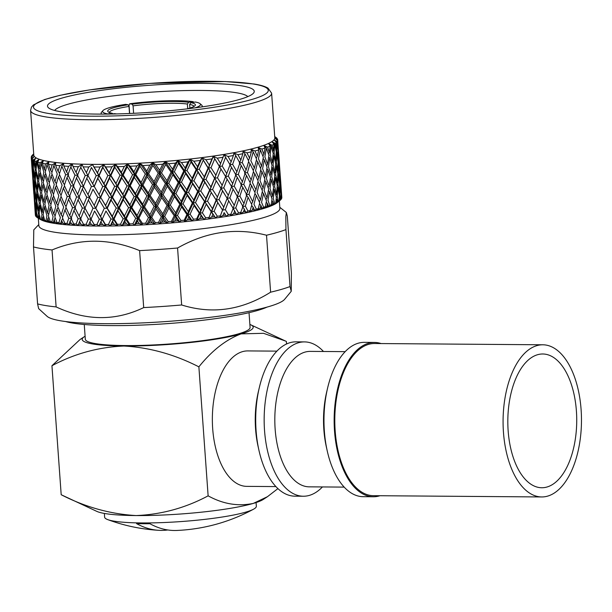 <?xml version="1.0" encoding="UTF-8"?>
<svg xmlns="http://www.w3.org/2000/svg" width="612" height="612" viewBox="0 0 612 612"><rect width="100%" height="100%" fill="white"/><g stroke="black" fill="none" stroke-linecap="round" stroke-linejoin="round"><path stroke-width="0.92" d="M542.852 344.786L374.567 343.516A76.087 39.199 90.4 0 0 368.6 344.357A76.087 39.199 90.4 0 0 334.871 425.103A76.087 39.199 90.4 0 0 373.419 495.682L541.704 496.952A76.087 39.199 90.4 0 0 547.671 496.11A76.087 39.199 90.4 0 0 581.4 415.364A76.087 39.199 90.4 0 0 542.852 344.786A76.087 39.199 90.4 0 0 536.885 345.627A76.087 39.199 90.4 0 0 503.148 426.373A76.087 39.199 90.4 0 0 541.704 496.952M547.013 487.007A66.884 34.456 90.4 0 0 576.665 416.03A66.884 34.456 90.4 0 0 542.783 353.988A66.884 34.456 90.4 0 0 537.535 354.731A66.884 34.456 90.4 0 0 507.883 425.707A66.884 34.456 90.4 0 0 541.773 487.749A66.884 34.456 90.4 0 0 547.013 487.007M112.868 113.893L112.21 113.281A43.949 5.73 175.9 0 1 108.148 111.843A43.949 5.73 175.9 0 1 128.137 104.774L129.01 106.434A42.389 5.523 -4.1 0 0 109.372 112.516M129.01 106.434L129.514 113.488M133.607 113.304L133.079 105.853L132.207 104.185L129.698 103.78L129.048 105.195L129.645 113.48M132.207 104.185A43.949 5.73 175.9 0 1 188.611 102.303L187.364 104.04A42.389 5.523 -4.1 0 0 133.079 105.853M187.364 104.04L187.7 108.684M195.021 107.873A49.09 6.403 -4.1 0 0 200.032 103.657L201.677 105.065A50.651 6.602 175.9 0 1 202.182 105.899A50.651 6.602 175.9 0 1 201.654 106.955M60.672 111.705A103.642 13.51 175.9 0 1 48.532 107.85A103.642 13.51 175.9 0 1 117.81 88.227A103.642 13.51 175.9 0 1 241.105 85.764A103.642 13.51 175.9 0 1 253.49 93.154A103.642 13.51 175.9 0 1 170.802 110.619A103.642 13.51 175.9 0 1 60.672 111.705M247.822 96.612A97.407 12.699 -4.1 0 0 236.117 92.703A97.407 12.699 -4.1 0 0 131.473 93.835A97.407 12.699 -4.1 0 0 54.636 110.458M65.637 321.537A106.878 13.931 -4.1 0 0 72.981 323.136A106.878 13.931 -4.1 0 0 175.874 322.975A106.878 13.931 -4.1 0 0 267.046 307.102M38.327 218.239L38.862 225.667A120.816 15.751 -4.1 0 0 54.2 232.155A120.816 15.751 -4.1 0 0 190.317 230.112A120.816 15.751 -4.1 0 0 279.875 208.394L279.34 200.965M37.699 217.872A123.547 16.103 -4.1 0 0 38.036 218.063L38.357 213.045L36.743 204.377L36.483 211.943L37.401 217.688A123.547 16.103 -4.1 0 0 37.699 217.872L40.514 219.532A120.816 15.751 -4.1 0 0 53.558 223.258A120.816 15.751 -4.1 0 0 178.719 222.294A120.816 15.751 -4.1 0 0 277.358 202.557L279.906 200.507A123.547 16.103 -4.1 0 0 280.296 200.185L279.86 197.798L279.776 200.614A123.547 16.103 -4.1 0 0 279.906 200.507M281.788 197.967A123.547 16.103 -4.1 0 0 281.826 197.538L280.854 184.25L281.788 197.967M281.451 198.823A123.547 16.103 -4.1 0 0 281.658 198.403L281.375 196.016L281.451 198.823M280.77 199.726A123.547 16.103 -4.1 0 0 281.153 199.267L281.061 193.461L280.005 185.994L279.929 194.792L280.77 199.726M279.776 200.614L277.037 202.786L279.133 201.08L279.37 195.259L277.817 187.815L277.244 196.636L278.406 201.547A123.547 16.103 -4.1 0 0 279.133 201.08M278.406 201.547L275.958 203.49L277.596 202.021L277.007 199.65L276.762 202.473A123.547 16.103 -4.1 0 0 277.596 202.021M276.762 202.473L273.847 204.615L275.79 202.947L276.349 197.11L274.306 189.689L273.258 198.525L274.742 203.429A123.547 16.103 -4.1 0 0 275.79 202.947M274.742 203.429L272.271 205.334L273.602 203.911L272.853 201.539L272.462 204.37A123.547 16.103 -4.1 0 0 273.602 203.911M272.462 204.37L269.395 206.481L271.17 204.852L272.034 199.007L269.525 191.594L268.002 200.438L269.8 205.341A123.547 16.103 -4.1 0 0 271.17 204.852M269.8 205.341L267.345 207.2L268.347 205.823L267.452 203.459L266.909 206.282A123.547 16.103 -4.1 0 0 268.347 205.823M266.909 206.282L263.734 208.355L265.31 206.772L266.472 200.927L263.512 193.514L261.553 202.358L263.634 207.254A123.547 16.103 -4.1 0 0 265.31 206.772M263.634 207.254L261.232 209.082L261.882 207.743L260.85 205.372L260.177 208.202A123.547 16.103 -4.1 0 0 261.882 207.743M260.177 208.202L256.918 210.237L258.279 208.684L259.733 202.84L256.344 195.427L253.972 204.255L256.321 209.166A123.547 16.103 -4.1 0 0 258.279 208.684M256.321 209.166L253.995 210.956L254.286 209.648L253.131 207.277L252.328 210.092A123.547 16.103 -4.1 0 0 254.286 209.648M252.328 210.092L249.03 212.081L250.163 210.566L251.869 204.737L248.09 197.301L245.335 206.122L247.944 211.041A123.547 16.103 -4.1 0 0 250.163 210.566M247.944 211.041L245.71 212.785L244.372 209.128L243.446 211.943A123.547 16.103 -4.1 0 0 245.649 211.507M243.446 211.943L240.149 213.886L242.987 206.588L238.848 199.137L235.75 207.927L238.581 212.861A123.547 16.103 -4.1 0 0 241.036 212.41M238.581 212.861L236.477 214.567L234.671 210.926L233.639 213.733A123.547 16.103 -4.1 0 0 236.056 213.313M233.639 213.733L230.372 215.631L233.172 208.378L228.712 200.897L225.315 209.656L228.345 214.613A123.547 16.103 -4.1 0 0 231.015 214.177M228.345 214.613L226.386 216.281L224.13 212.647L223.013 215.439A123.547 16.103 -4.1 0 0 225.614 215.042M223.013 215.439L219.815 217.283L222.538 210.084L217.803 202.564L214.139 211.285L217.337 216.266A123.547 16.103 -4.1 0 0 220.19 215.86M217.337 216.266L215.554 217.895L212.877 214.261L211.675 217.046A123.547 16.103 -4.1 0 0 214.43 216.671M211.675 217.046L208.593 218.836L211.194 211.683L206.229 204.125L202.358 212.808L205.693 217.818A123.547 16.103 -4.1 0 0 208.7 217.436M205.693 217.818L204.102 219.41L201.019 215.768L199.764 218.53A123.547 16.103 -4.1 0 0 202.641 218.193M199.764 218.53L196.819 220.274L196.651 218.889L199.275 213.175L194.126 205.563L190.087 214.192L193.53 219.234A123.547 16.103 -4.1 0 0 196.651 218.889M193.53 219.234L192.153 220.787L190.37 219.578L188.703 217.138L187.394 219.884A123.547 16.103 -4.1 0 0 190.37 219.578M187.394 219.884L184.633 221.567L184.189 220.205L186.905 214.521L181.626 206.864L177.472 215.432L180.984 220.511A123.547 16.103 -4.1 0 0 184.189 220.205M180.984 220.511L179.836 222.034L177.748 220.817L176.049 218.354L174.711 221.085A123.547 16.103 -4.1 0 0 177.748 220.817M174.711 221.085L172.156 222.722L171.452 221.368L174.221 215.722L168.858 208.003L164.643 216.51L168.201 221.636A123.547 16.103 -4.1 0 0 171.452 221.368M168.201 221.636L167.29 223.12L164.919 221.896L163.197 219.417L161.851 222.125A123.547 16.103 -4.1 0 0 164.919 221.896M161.851 222.125L159.533 223.709L158.569 222.363L161.361 216.763L155.968 208.975L151.738 217.421L155.303 222.584A123.547 16.103 -4.1 0 0 158.569 222.363M155.303 222.584L154.652 224.038L152.021 222.799L150.3 220.297L148.953 222.99A123.547 16.103 -4.1 0 0 152.021 222.799M148.953 222.99L146.903 224.52L145.687 223.181L148.464 217.627L143.093 209.771L138.916 218.147L142.443 223.357A123.547 16.103 -4.1 0 0 145.687 223.181M142.443 223.357L142.053 224.788L139.192 223.525L137.493 221.001L136.17 223.671A123.547 16.103 -4.1 0 0 139.192 223.525M136.17 223.671L134.403 225.155L132.949 223.816L135.68 218.3L130.379 210.383L126.294 218.683L129.759 223.946A123.547 16.103 -4.1 0 0 132.949 223.816M129.759 223.946L129.637 225.346L126.577 224.061L124.909 221.513L123.624 224.16A123.547 16.103 -4.1 0 0 126.577 224.061M123.624 224.16L122.17 225.598L120.487 224.252L123.134 218.79L117.971 210.796L114.031 219.027L117.389 224.336A123.547 16.103 -4.1 0 0 120.487 224.252M117.389 224.336L117.542 225.713L114.314 224.405L112.7 221.835L111.46 224.451A123.547 16.103 -4.1 0 0 114.314 224.405M111.46 224.451L110.336 225.851L108.446 224.497L110.979 219.081L105.991 211.01L102.242 219.173L105.478 224.528A123.547 16.103 -4.1 0 0 108.446 224.497M105.478 224.528L105.899 225.889L102.533 224.543L100.988 221.949L99.817 224.55A123.547 16.103 -4.1 0 0 102.533 224.543M99.817 224.55L99.029 225.905L96.948 224.543L99.335 219.173L94.577 211.033L91.073 219.111L94.829 225.874L91.372 224.482L89.903 221.865L88.816 224.443A123.547 16.103 -4.1 0 0 91.372 224.482M91.073 219.111L94.141 224.52A123.547 16.103 -4.1 0 0 96.948 224.543M94.141 224.52L94.829 225.874M88.816 224.443L88.38 225.759L86.131 224.382L88.342 219.065L83.852 210.849L80.639 218.851L83.515 224.306A123.547 16.103 -4.1 0 0 86.131 224.382M83.515 224.306L84.464 225.652L80.937 224.222L79.568 221.582L78.581 224.13A123.547 16.103 -4.1 0 0 80.937 224.222M78.581 224.13L78.497 225.423L76.11 224.023L78.114 218.759L73.937 210.467L71.053 218.4L73.715 223.9A123.547 16.103 -4.1 0 0 76.11 224.023M73.715 223.9L74.916 225.239L71.359 223.77L70.097 221.1L69.217 223.632A123.547 16.103 -4.1 0 0 71.359 223.77M69.217 223.632L69.5 224.895L66.991 223.472L68.758 218.255L64.941 209.885L62.424 217.75L64.834 223.303A123.547 16.103 -4.1 0 0 66.991 223.472M64.834 223.303L66.28 224.642L62.738 223.12L61.598 220.435L60.84 222.936A123.547 16.103 -4.1 0 0 62.738 223.12M60.84 222.936L61.475 224.176L58.874 222.73L60.389 217.558L56.954 209.12L54.843 216.916L56.992 222.516A123.547 16.103 -4.1 0 0 58.874 222.73M56.992 222.516L58.66 223.854L55.164 222.286L54.154 219.578L53.527 222.057A123.547 16.103 -4.1 0 0 55.164 222.286M53.527 222.057L54.514 223.288L51.852 221.804L53.091 216.679L50.077 208.179L48.394 215.906L50.253 221.544A123.547 16.103 -4.1 0 0 51.041 221.674A123.547 16.103 -4.1 0 0 51.852 221.804M49.144 161.583A120.816 15.751 -4.1 0 0 185.26 159.541A120.816 15.751 -4.1 0 0 274.811 137.83L271.613 93.177A120.816 15.751 175.9 0 1 182.062 114.895A120.816 15.751 175.9 0 1 45.938 116.93A120.816 15.751 175.9 0 1 30.6 110.451L33.798 155.104A120.816 15.751 -4.1 0 0 49.144 161.583M33.714 153.918L31.77 155.823A123.547 16.103 -4.1 0 0 31.319 156.756L33.476 155.05L31.235 157.552A123.547 16.103 -4.1 0 0 31.503 158.431L33.958 156.672L32.053 159.181A123.547 16.103 -4.1 0 0 33.033 160L35.856 158.125L34.211 160.696A123.547 16.103 -4.1 0 0 35.901 161.446L38.961 159.518L37.692 162.081A123.547 16.103 -4.1 0 0 40.063 162.754L43.307 160.757L42.442 163.312A123.547 16.103 -4.1 0 0 45.479 163.909L48.891 161.843L48.425 164.391A123.547 16.103 -4.1 0 0 52.089 164.888L55.677 162.777L55.57 165.294A123.547 16.103 -4.1 0 0 59.823 165.699L63.51 163.526L63.801 166.013A123.547 16.103 -4.1 0 0 68.59 166.319L72.331 164.093L73.027 166.548A123.547 16.103 -4.1 0 0 78.298 166.747L82.054 164.467L83.14 166.885A123.547 16.103 -4.1 0 0 88.839 166.977L92.565 164.643L94.034 167.022A123.547 16.103 -4.1 0 0 100.108 167.007L103.68 164.628L105.593 166.954A123.547 16.103 -4.1 0 0 111.965 166.839L115.492 164.414L117.688 166.694A123.547 16.103 -4.1 0 0 124.29 166.472L127.587 164.008L130.18 166.227A123.547 16.103 -4.1 0 0 136.943 165.906L140.041 163.412L142.94 165.577A123.547 16.103 -4.1 0 0 149.795 165.156L152.74 162.631L155.831 164.735A123.547 16.103 -4.1 0 0 162.693 164.223L165.378 161.675L168.705 163.725A123.547 16.103 -4.1 0 0 175.499 163.121L177.885 160.558L181.427 162.547A123.547 16.103 -4.1 0 0 188.075 161.859L190.064 159.296L193.843 161.216A123.547 16.103 -4.1 0 0 200.285 160.451L202.006 157.873L205.839 159.747A123.547 16.103 -4.1 0 0 211.989 158.913L213.274 156.351L217.268 158.156A123.547 16.103 -4.1 0 0 223.074 157.269L210.061 189.896L200.002 213.144L202.358 212.808M217.268 158.156L220.611 163.511L223.969 154.721L228.008 156.465A123.547 16.103 -4.1 0 0 233.394 155.532L233.906 152.992L237.938 154.691A123.547 16.103 -4.1 0 0 242.857 153.711L243.025 151.187L246.957 152.847A123.547 16.103 -4.1 0 0 251.348 151.845L251.111 149.343L254.967 150.957A123.547 16.103 -4.1 0 0 258.784 149.94L258.134 147.469L261.875 149.037A123.547 16.103 -4.1 0 0 265.072 148.02L263.986 145.602L267.597 147.125A123.547 16.103 -4.1 0 0 270.144 146.107L268.706 143.721L272.088 145.22A123.547 16.103 -4.1 0 0 273.954 144.225L272.141 141.885L275.293 143.361A123.547 16.103 -4.1 0 0 276.456 142.389L274.268 140.117L277.167 141.556A123.547 16.103 -4.1 0 0 277.618 140.622L275.102 138.404L277.695 139.827A123.547 16.103 -4.1 0 0 277.435 138.947L275.354 137.34M274.689 136.82L276.884 138.197A123.547 16.103 -4.1 0 0 275.935 137.402A123.547 16.103 -4.1 0 0 275.897 137.379M255.082 191.418L254.799 192.153M70.816 166.885L67.924 174.81L71.979 183.133L74.985 175.17L70.816 166.885L72.308 164.161L69.89 163.901M37.584 303.889L33.499 246.927A136.476 17.794 -4.1 0 0 41.608 248.61A136.476 17.794 -4.1 0 0 52.043 249.964L56.12 306.918A136.476 17.794 -4.1 0 1 45.693 305.572A136.476 17.794 -4.1 0 1 37.584 303.889L38.663 308.655L47.086 316.32A120.006 15.644 -4.1 0 0 61.276 320.902A120.006 15.644 -4.1 0 0 189.284 319.602A120.006 15.644 -4.1 0 0 284.656 299.291L291.243 291.304L291.396 273.097L287.311 216.135L286.362 212.517L285.819 216.61L285.942 229.584L290.027 286.546L291.243 291.304M56.12 306.918C86.33 320.948 115.515 321.17 143.698 307.584A136.476 17.794 -4.1 0 0 181.657 304.975C212.211 314.522 241.862 310.261 270.603 292.184A136.476 17.794 -4.1 0 0 290.027 286.546M143.698 307.584L139.613 250.622C109.617 238.298 80.424 238.076 52.043 249.964M139.613 250.622A136.476 17.794 -4.1 0 0 177.572 248.013L181.657 304.975M270.603 292.184L266.518 235.23C236.041 227.381 206.389 231.642 177.572 248.013M266.518 235.23A136.476 17.794 -4.1 0 0 285.942 229.584M45.265 172.316L48.118 180.846L49.962 173.089L46.956 164.597L45.265 172.316M46.833 194.134L49.679 202.633L51.53 194.899L48.516 186.4L46.833 194.134M84.257 324.482L85.313 339.224A82.597 10.771 -4.1 0 0 146.214 345.252A82.597 10.771 -4.1 0 0 238.496 333.854A82.597 10.771 -4.1 0 0 250.094 327.412L249.03 312.671M104.361 513.43L104.621 517.109A76.056 9.914 -4.1 0 0 107.766 519.626A76.056 9.914 -4.1 0 0 171.1 522.189A76.056 9.914 -4.1 0 0 245.672 512.16A76.056 9.914 -4.1 0 0 253.597 509.169A76.056 9.914 -4.1 0 0 256.344 506.231L256.084 502.559M381.108 343.562A77.166 39.749 90.4 0 0 374.483 342.437L364.308 342.353A77.166 39.749 90.4 0 0 358.257 343.21A77.166 39.749 90.4 0 0 327.642 387.893A77.166 39.749 90.4 0 0 327.168 450.6A77.166 39.749 90.4 0 0 363.145 496.684L373.312 496.76A77.166 39.749 90.4 0 0 379.371 495.911A77.166 39.749 90.4 0 0 379.953 495.728M374.483 342.437A77.166 39.749 90.4 0 0 368.432 343.286A77.166 39.749 90.4 0 0 334.221 425.179A77.166 39.749 90.4 0 0 373.312 496.76M327.642 387.893L326.739 391.718A67.725 34.892 90.4 0 0 326.318 446.76L327.168 450.6M345.191 351.648L310.215 351.387A67.725 34.892 90.4 0 0 304.906 352.137A67.725 34.892 90.4 0 0 274.88 424.017A67.725 34.892 90.4 0 0 309.19 486.838L344.166 487.106M323.473 351.487A77.166 39.749 90.4 0 0 304.493 341.901A77.166 39.749 90.4 0 0 298.442 342.758A77.166 39.749 90.4 0 0 264.231 424.651A77.166 39.749 90.4 0 0 303.322 496.233A77.166 39.749 90.4 0 0 309.381 495.383A77.166 39.749 90.4 0 0 322.447 486.938M304.493 341.901L296.032 341.84A77.166 39.749 90.4 0 0 289.981 342.689A77.166 39.749 90.4 0 0 259.366 387.381A77.166 39.749 90.4 0 0 258.891 450.08A77.166 39.749 90.4 0 0 294.869 496.171L303.322 496.233M259.366 387.381L258.463 391.206A67.725 34.892 90.4 0 0 258.042 446.24L258.891 450.08M276.915 351.135L247.753 350.913A67.725 34.892 90.4 0 0 242.444 351.663A67.725 34.892 90.4 0 0 212.418 423.542A67.725 34.892 90.4 0 0 246.735 486.364L275.89 486.586M167.833 529.969A176.7 91.027 -89.6 0 1 158.738 530.313A176.7 91.027 -89.6 0 1 136.568 523.62A73.547 9.585 -4.1 0 0 149.925 523.719A176.7 91.027 90.4 0 0 176.922 530.451A176.876 176.876 0 0 0 253.597 509.169M277.909 488.613L267.467 496.684L253.322 503.408C238.099 506.583 223.036 504.058 208.126 495.842L198.877 366.848C212.027 350.485 226.126 339.492 241.166 333.869L263.512 333.31L285.513 341.037L286.362 341.435L286.546 343.99M61.192 494.733L96.78 511.364A85.718 11.177 -4.1 0 0 136.109 515.564C110.466 514.111 85.496 507.172 61.192 494.733L51.944 365.739C74.488 353.66 98.494 347.088 123.961 346.025C149.458 347.44 174.435 354.379 198.877 366.848M85.099 336.248A85.718 11.177 -4.1 0 0 84.265 336.745L80.08 339.492L51.944 365.739M208.126 495.842C185.444 507.96 161.438 514.531 136.109 515.564A85.718 11.177 -4.1 0 0 253.322 503.408A85.718 11.177 175.9 0 0 263.29 499.423L267.467 496.684M84.265 336.745A85.718 11.177 -4.1 0 0 123.961 346.025A85.718 11.177 -4.1 0 0 241.166 333.869A85.718 11.177 -4.1 0 0 250.775 324.811A85.718 11.177 -4.1 0 0 249.88 324.437M128.137 104.774L125.628 104.361A49.09 6.403 -4.1 0 0 102.946 110.619A49.09 6.403 -4.1 0 0 107.727 113.931L112.21 113.281M193.759 102.258L193.094 101.653A49.09 6.403 -4.1 0 0 129.698 103.78M193.094 101.653L188.611 102.303M200.032 103.657A49.09 6.403 -4.1 0 0 195.373 102.028L190.89 102.671A43.949 5.73 175.9 0 1 195.06 105.616A43.949 5.73 175.9 0 1 186.859 108.898M101.806 114.107A50.651 6.602 175.9 0 1 101.141 113.144A50.651 6.602 175.9 0 1 101.515 112.241L102.946 110.619M193.935 106.457A42.389 5.523 -4.1 0 0 189.644 104.407L190.89 102.671M55.57 165.294L58.071 171.291L59.823 165.699M61.812 166.311L59.295 174.16L62.982 182.56L65.637 174.665L61.812 166.311L63.396 163.595M66.976 177.511L64.268 185.421L68.139 193.775L70.977 185.849L66.976 177.511L68.559 174.787L65.637 174.665M72.377 188.687L69.493 196.62L73.539 204.921L76.554 196.98L72.377 188.687L73.868 185.956L70.977 185.849M78.007 199.803L74.955 207.751L79.17 216.028L82.345 208.034L78.007 199.803L79.399 197.072L76.554 196.98M83.852 210.849L85.144 208.111L82.345 208.034M79.17 216.028L80.96 218.851L78.114 218.759M73.539 204.921L75.429 207.736L72.537 207.629L68.536 199.321L65.828 207.2L69.699 215.554L72.537 207.629M68.139 193.775L70.12 196.597L67.198 196.475L63.38 188.114L60.863 195.97L64.543 204.347L67.198 196.475M62.982 182.56L64.52 184.663M58.071 171.291L59.578 173.265M63.801 166.013L66.578 171.964L68.59 166.319M76.446 177.993L73.386 185.971L77.609 194.256L80.784 186.255L76.446 177.993L77.839 175.262L74.985 175.17M82.291 189.07L79.078 197.079L83.454 205.303L86.782 197.286L82.291 189.07L83.584 186.331L80.784 186.255M88.342 200.086L84.976 208.111L89.505 216.319L92.97 208.248L88.342 200.086L89.528 197.347L86.782 197.286M94.577 211.033L91.402 218.339M99.419 200.17L95.793 208.264L100.59 216.396L104.3 208.256L99.419 200.17L100.391 197.431L95.656 208.294L92.97 208.248M89.505 216.319L91.089 219.127L88.342 219.065M83.454 205.303L85.144 208.111M77.609 194.256L79.399 197.072M71.979 183.133L73.868 185.956M66.578 171.964L68.559 174.787M73.027 166.548L76.049 172.446L78.298 166.747M80.73 167.267L77.51 175.269L81.893 183.516L85.221 175.476L80.73 167.267L81.939 164.536M86.774 178.276L83.416 186.331L87.944 194.54L91.41 186.469L86.774 178.276L87.967 175.537L85.221 175.476M89.513 197.332L94.179 205.487L97.775 197.401L93.016 189.253L89.513 197.332L95.793 208.264M105.991 211.01L102.242 219.173M111.139 200.055L107.284 208.225L112.302 216.281L116.219 208.065L111.139 200.055L111.874 197.316L106.84 208.279L104.3 208.256M100.59 216.396L101.952 219.211L99.029 225.905M104.43 189.238L100.682 197.393L105.593 205.471L109.418 197.309L104.43 189.238L105.279 186.499L100.391 197.431L97.775 197.401M94.179 205.487L101.952 219.211L99.335 219.173M93.016 189.253L89.819 196.613M97.859 178.36L94.233 186.484L99.029 194.624L102.74 186.476L97.859 178.36L98.83 175.621L94.095 186.515L91.41 186.469M87.944 194.54L89.528 197.347M81.893 183.516L83.584 186.331M76.049 172.446L77.839 175.262M83.14 166.885L86.376 172.729L88.839 166.977M87.952 175.522L92.619 183.699L96.214 175.59L91.448 167.451L87.952 175.522L94.233 186.484M117.971 210.796L118.583 208.065L113.434 219.096L114.031 219.027M123.349 199.734L119.325 207.981L124.511 215.967L128.581 207.675L123.349 199.734L123.846 197.003L118.583 208.065L116.219 208.065M112.302 216.281L113.434 219.096L110.336 225.851M105.593 205.471L106.84 208.279L107.284 208.225M116.41 189.024L112.47 197.248L117.573 205.25L121.574 197.018L116.41 189.024L117.022 186.285L111.874 197.316L109.418 197.309M99.029 194.624L100.682 197.393M109.571 178.245L105.723 186.446L110.741 194.509L114.658 186.285L109.571 178.245L110.313 175.506L105.279 186.499L102.74 186.476M102.862 167.436L99.121 175.583L104.032 183.684L107.85 175.499L102.862 167.436L103.719 164.705L98.83 175.621L96.214 175.59M92.619 183.699L113.434 219.096L110.979 219.081M91.448 167.451L88.266 174.787M86.376 172.729L87.967 175.537M94.034 167.022L97.461 172.814L100.108 167.007M130.379 210.383L130.754 207.652L125.406 218.782L126.294 218.683M135.933 199.221L131.787 207.544L137.096 215.455L141.265 207.085L135.933 199.221L136.178 196.506L130.754 207.652L128.581 207.675M124.511 215.967L125.406 218.782L122.17 225.598M117.573 205.25L118.583 208.065L119.325 207.981M128.818 188.603L124.733 196.911L129.989 204.836L134.112 196.528L128.818 188.603L129.193 185.88L123.846 197.003L121.574 197.018M110.741 194.509L111.874 197.316L112.47 197.248M121.788 177.924L117.764 186.201L122.951 194.188L127.021 185.895L121.788 177.924L122.278 175.193L117.022 186.285L114.658 186.285M104.032 183.684L105.279 186.499L105.723 186.446M114.842 167.221L110.902 175.437L116.012 183.47L120.013 175.2L114.842 167.221L115.461 164.49L110.313 175.506L107.85 175.499M97.461 172.814L99.121 175.583M92.511 164.682L105.279 186.499L125.406 218.782L123.134 218.79M105.593 166.954L109.173 172.699L111.965 166.839M143.093 209.771L143.216 207.055L137.738 218.277L138.916 218.147M148.739 198.518L144.531 206.91L149.902 214.751L154.125 206.313L148.739 198.518L148.731 195.817L143.216 207.055L141.265 207.085M137.096 215.455L137.738 218.277L134.403 225.155M129.989 204.836L130.754 207.652L131.787 207.544M141.533 187.999L137.356 196.368L142.695 204.232L146.903 195.848L141.533 187.999L141.655 185.283L136.178 196.506L134.112 196.528M122.951 194.188L123.846 197.003L124.733 196.911M134.365 177.411L130.226 185.765L135.535 193.675L139.704 185.306L134.365 177.411L134.609 174.695L129.193 185.88L127.021 185.895M116.012 183.47L117.022 186.285L117.764 186.201M127.258 166.801L123.173 175.101L128.421 183.057L132.552 174.718L127.258 166.801L127.633 164.077L122.278 175.193L120.013 175.2M109.173 172.699L110.313 175.506L110.902 175.437M103.703 164.659L137.738 218.277L135.68 218.3M117.688 166.694L121.39 172.377L124.29 166.472M155.968 208.975L155.831 206.275L150.292 217.589L151.738 217.421M161.637 197.63L157.414 206.091L162.8 213.863L167.022 205.364L161.637 197.63L161.377 194.945L155.831 206.275L154.125 206.313M149.902 214.751L150.292 217.589L146.903 224.52M142.695 204.232L143.216 207.055L144.531 206.91M154.408 187.203L150.185 195.641L155.57 203.436L159.801 194.983L154.408 187.203L154.27 184.503L148.731 195.817L146.903 195.848M135.535 193.675L136.178 196.506L137.356 196.368M147.178 176.707L142.963 185.13L148.341 192.971L152.564 184.533L147.178 176.707L147.171 174.007L141.655 185.283L139.704 185.306M128.421 183.057L129.193 185.88L130.226 185.765M139.972 166.196L135.787 174.558L141.135 182.445L145.342 174.037L139.972 166.196L140.087 163.481L134.609 174.695L132.552 174.718M121.39 172.377L122.278 175.193L123.173 175.101M115.446 164.452L150.292 217.589L148.464 217.627M130.18 166.227L133.967 171.865L136.943 165.906M168.858 208.003L168.461 205.326L162.937 216.725L164.643 216.51M174.481 196.574L170.297 205.097L175.652 212.8L179.813 204.24L174.481 196.574L173.961 193.905L168.461 205.326L167.022 205.364M162.8 213.863L162.937 216.725L159.533 223.709M155.57 203.436L155.831 206.275L157.414 206.091M167.298 186.224L163.083 194.738L168.461 202.457L172.66 193.943L167.298 186.224L166.9 183.546L161.377 194.945L159.801 194.983M148.341 192.971L148.731 195.817L150.185 195.641M160.076 175.828L155.846 184.311L161.239 192.091L165.462 183.585L160.076 175.828L159.809 173.135L154.27 184.503L152.564 184.533M141.135 182.445L141.655 185.283L142.963 185.13M152.847 165.401L148.617 173.831L154.01 181.649L158.233 173.173L152.847 165.401L152.709 162.7L147.171 174.007L145.342 174.037M133.967 171.865L134.609 174.695L135.787 174.558M142.94 165.577L146.781 171.161L149.795 165.156M181.626 206.864L180.976 204.201L175.529 215.684L177.472 215.432M187.134 195.35L183.034 203.934L188.297 211.584L192.359 202.962L187.134 195.35L186.369 192.711L180.976 204.201L179.813 204.24M175.652 212.8L175.529 215.684L172.156 222.722M168.461 202.457L168.461 205.326L170.297 205.097M180.066 185.084L175.912 193.652L181.228 201.317L185.344 192.742L180.066 185.084L179.415 182.43L173.961 193.905L172.66 193.943M161.239 192.091L161.377 194.945L163.083 194.738M172.921 174.764L168.728 183.317L174.091 191.028L178.253 182.46L172.921 174.764L172.4 172.094L166.9 183.546L165.462 183.585M154.01 181.649L154.27 184.503L155.846 184.311M165.73 164.421L161.514 172.928L166.9 180.678L171.092 172.133L165.73 164.421L165.339 161.752L159.809 173.135L158.233 173.173M146.781 171.161L147.171 174.007L148.617 173.831M155.831 164.735L159.678 170.274L162.693 164.223M194.126 205.563L193.231 202.932L187.93 214.491L190.087 214.192M199.458 193.981L195.496 202.618L200.621 210.214L204.523 201.547L199.458 193.981L198.441 191.372L193.231 202.932L192.359 202.962M188.297 211.584L187.93 214.491L184.633 221.567M181.228 201.317L180.976 204.201L183.034 203.934M192.566 183.791L188.527 192.413L193.729 200.025L197.714 191.395L192.566 183.791L191.671 181.16L186.369 192.711L185.344 192.742M174.091 191.028L173.961 193.905L175.912 193.652M185.574 173.548L181.473 182.154L186.737 189.812L190.799 181.183L185.574 173.548L184.801 170.901L179.415 182.43L178.253 182.46M166.9 180.678L166.9 183.546L168.728 183.317M178.497 163.282L174.344 171.842L179.668 179.53L183.784 170.932L178.497 163.282L177.855 160.627L172.4 172.094L171.092 172.133M159.678 170.274L159.809 173.135L161.514 172.928M168.705 163.725L172.523 169.218L175.499 163.121M206.229 204.125L205.097 201.524L204.523 201.547M200.621 210.214L200.002 213.144L196.819 220.274M193.729 200.025L193.231 202.932L195.496 202.618M204.668 182.353L200.797 191.028L205.831 198.586L209.633 189.911L203.536 179.744L198.441 191.372L197.714 191.395M186.737 189.812L186.369 192.711L188.527 192.413M197.898 172.179L193.935 180.838L199.061 188.442L202.962 179.767L197.898 172.179L196.88 169.562L191.671 181.16L190.799 181.183M179.668 179.53L179.415 182.43L181.473 182.154M191.005 161.989L186.966 170.603L192.168 178.237L196.154 169.585L191.005 161.989L190.11 159.357L184.801 170.901L183.784 170.932M172.523 169.218L172.4 172.094L174.344 171.842M181.427 162.547L185.176 167.994L188.075 161.859M211.316 192.482L207.537 201.164L212.479 208.715L216.166 199.994L209.633 189.911M217.803 202.564L216.441 199.994L211.622 211.675L214.139 211.285M222.569 190.868L219.035 199.588L223.732 207.093L227.167 198.342L221.093 188.312L216.166 199.994M212.479 208.715L208.593 218.836M205.831 198.586L205.097 201.524L207.537 201.164M199.061 188.442L198.441 191.372L200.797 191.028M209.748 170.672L205.976 179.385L210.918 186.935L214.605 178.222L208.501 168.086L203.536 179.744L202.962 179.767M192.168 178.237L191.671 181.16L193.935 180.838M203.108 160.551L199.237 169.218L204.27 176.799L208.072 168.101L201.975 157.95L196.88 169.562L196.154 169.585M185.176 167.994L184.801 170.901L186.966 170.603M193.843 161.216L197.5 166.625L200.285 160.451M216.243 180.792L212.586 189.513L217.405 197.018L220.978 188.305L214.605 178.222M228.712 200.897L227.136 198.357L229.852 197.905L234.266 205.38L237.41 196.59L233.103 189.146L229.852 197.905M226.478 200.116L222.653 210.092L225.315 209.656M223.732 207.093L219.815 217.283M217.405 197.018L216.441 199.994L219.035 199.588M224.91 178.367L225.606 176.562L221.008 169.057L217.474 177.809L222.171 185.321L224.91 178.367L220.978 188.305M210.918 186.935L210.061 189.896L212.586 189.513M204.27 176.799L203.536 179.744L205.976 179.385M214.682 158.99L211.018 167.703L215.845 175.239L219.41 166.495L213.313 156.42L208.501 168.086L208.072 168.101M197.5 166.625L196.88 169.562L199.237 169.218M190.118 159.319L222.538 210.084M205.839 159.747L209.35 165.125L211.989 158.913M227.151 179.117L223.755 187.876L228.314 195.35L231.611 186.599L225.576 176.577L228.291 176.126L232.705 183.6L235.85 174.81L231.543 167.336L228.291 176.126M238.848 199.137L237.066 196.636L239.881 196.131L243.974 203.582L246.766 194.769L242.811 187.349L239.881 196.131M234.266 205.38L232.981 208.409L235.75 207.927M233.103 189.146L231.42 186.629L234.189 186.147L238.451 193.591L241.426 184.809L237.288 177.358L234.189 186.147M228.314 195.35L227.136 198.357M222.171 185.321L221.093 188.312L223.755 187.876M221.008 169.057L219.41 166.495M215.845 175.239L214.873 178.214L217.474 177.809M209.35 165.125L208.501 168.086L211.018 167.703M201.983 157.911L226.004 196.429M225.591 157.315L222.187 166.066L226.754 173.563L230.051 164.789L224.091 154.767M248.09 197.301L246.123 194.838L249 194.295L252.733 201.723L255.15 192.895L251.57 185.49L249 194.295M243.974 203.582L242.49 206.642L245.335 206.122M242.811 187.349L240.929 184.87L243.775 184.342L247.692 191.763L250.308 182.957L246.529 175.529L243.775 184.342M238.451 193.591L237.066 196.636M237.288 177.358L235.505 174.856L238.313 174.351L242.413 181.802L245.205 172.989L241.243 165.538L238.313 174.351M232.705 183.6L231.42 186.629M231.543 167.336L229.86 164.819L232.629 164.337L236.89 171.804L239.858 162.999L235.727 155.555L232.629 164.337M226.754 173.563L225.576 176.577M220.611 163.511L219.532 166.502L222.187 166.066M213.328 156.381L224.367 174.527M228.008 156.465L231.145 161.79L233.394 155.532M256.344 195.427L254.913 193.797M252.733 201.723L251.509 204.01M251.57 185.49L250.086 183.73M247.692 191.763L246.123 194.838M246.529 175.529L244.563 173.058L247.439 172.515L251.172 179.951L253.59 171.115L250.002 163.687L247.439 172.515M242.413 181.802L240.929 184.87M241.243 165.538L239.368 163.052L242.214 162.532L246.131 169.975L248.747 161.147L244.968 153.727L242.214 162.532M236.89 171.804L235.505 174.856M235.727 155.555L234.021 153.046M231.145 161.79L229.86 164.819M237.938 154.691L240.845 159.992L242.857 153.711M254.783 173.647L252.412 182.483L255.946 189.881L258.165 181.068L254.783 173.647L253.353 172.026M259.289 183.592L257.117 192.413L260.452 199.826L262.464 190.982L259.289 183.592L257.912 182.101M263.512 193.514L262.211 192.153M260.452 199.826L259.281 201.845M255.946 189.881L254.745 192.03M251.172 179.951L249.948 182.231M250.002 163.687L248.526 161.92M246.131 169.975L244.563 173.058M244.968 153.727L243.086 151.248M240.845 159.992L239.368 163.052M246.957 152.847L249.604 158.133L251.348 151.845M253.223 151.845L250.843 160.673L254.385 168.093L256.604 159.258L253.223 151.845L251.172 149.405M257.728 161.782L255.556 170.633L258.891 178.046L260.903 169.21L257.728 161.782L256.352 160.29M261.951 171.735L259.993 180.578L263.114 187.968L264.912 179.148L261.951 171.735L260.651 170.373M265.891 181.68L264.147 190.5L267.054 197.905L268.63 189.07L265.891 181.68L264.659 180.441M269.525 191.594L268.385 190.485M267.054 197.905L265.975 199.65M263.114 187.968L261.99 189.85M258.891 178.046L257.721 180.066M254.385 168.093L253.184 170.251M249.604 158.133L248.38 160.421M254.967 150.957L257.331 156.236L258.784 149.94M260.391 149.932L258.432 158.768L261.553 166.189L263.351 157.338L260.391 149.932L258.203 147.53M264.323 159.87L262.586 168.721L265.493 176.134L267.069 167.29L264.323 159.87L263.099 158.63M267.964 169.822L266.442 178.658L269.127 186.056L270.473 177.235L267.964 169.822L266.824 168.705M271.292 179.76L270.007 188.58L272.455 195.993L273.572 187.157L271.292 179.76L270.252 178.773M274.306 189.689L273.373 188.825M272.455 195.993L271.521 197.447M269.127 186.056L268.117 187.655M265.493 176.134L264.415 177.878M261.553 166.189L260.429 168.07M257.331 156.236L256.16 158.256M261.875 149.037L263.925 154.323L265.072 148.02M266.404 148.02L264.881 156.848L267.566 164.268L268.913 155.425L266.404 148.02L264.093 145.648M269.731 157.957L268.438 166.801L270.894 174.221L272.011 165.378L269.731 157.957L268.691 156.97M272.745 167.91L271.69 176.746L273.908 184.143L274.788 175.338L272.745 167.91L271.812 167.053M275.446 177.87L274.627 186.675L276.609 194.096L277.244 185.275L275.446 177.87L274.627 177.128M277.817 187.815L277.121 187.203M276.609 194.096L275.851 195.243M273.908 184.143L273.059 185.444M270.894 174.221L269.961 175.675M267.566 164.268L266.557 165.867M263.925 154.323L262.854 156.06M267.597 147.125L269.334 152.403L270.144 146.107M271.185 146.107L270.129 154.935L272.348 162.364L273.227 153.528L271.185 146.107L268.783 143.782M273.878 156.06L273.067 164.896L275.048 172.324L275.683 163.496L273.878 156.06L273.059 155.326M276.257 166.043L275.683 174.856L277.42 182.269L277.81 173.479L276.257 166.043L275.561 165.424M278.292 176.019L277.97 184.809L279.462 192.252L279.6 183.455L278.292 176.019L277.733 175.537M280.005 185.994L279.585 185.635M279.462 192.252L278.927 193.04M277.42 182.269L276.769 183.24M275.048 172.324L274.291 173.464M272.348 162.364L271.498 163.664M269.334 152.403L268.4 153.857M272.088 145.22L273.48 150.514L273.954 144.225M274.689 144.241L274.115 153.046L275.851 160.489L276.242 151.669L274.689 144.241L272.218 141.938M276.731 154.209L276.41 163.029L277.894 170.473L278.039 161.675L276.731 154.209L276.173 153.727M278.445 164.223L278.361 173.02L279.608 180.456L279.5 171.689L278.024 163.863M279.814 174.236L279.99 182.996L280.977 190.462L280.617 181.695L279.546 174.007M280.977 190.462L280.709 190.86M279.608 180.456L279.202 181.053M277.894 170.473L277.366 171.268M275.851 160.489L275.209 161.461M273.48 150.514L272.73 151.654M275.293 143.361L276.333 148.662L276.456 142.389M276.876 142.42L276.8 151.202L278.047 158.669L277.932 149.871L276.876 142.42L274.36 140.156M278.253 152.426L278.429 161.216L279.416 168.69L279.057 159.916L277.978 152.197M279.294 162.471L280.457 178.704L279.179 162.379M280.311 176.378L280.985 185.849M279.416 168.69L279.149 169.08M278.047 158.669L277.641 159.265M276.333 148.662L275.798 149.458M277.167 141.556L277.856 146.88L277.618 140.622M277.726 140.668L278.888 156.924L277.726 140.668L276.953 140.026M278.751 154.584L279.424 164.077M277.856 146.88L277.588 147.27M277.695 139.827L277.863 142.267M35.351 214.896L34.54 203.513M33.714 153.841L32.635 154.844A123.547 16.103 -4.1 0 0 32.482 154.989L33.591 153.979M33.867 194.042L32.979 181.741M33.698 191.143L34.861 207.369L33.813 191.013M34.899 202.832L35.726 216.128A123.547 16.103 -4.1 0 0 36.024 216.533L35.152 202.549M31.38 157.383L31.319 156.756M32.298 172.247L31.419 159.931M32.13 169.333L33.3 185.597L32.252 169.203M33.339 181.06L34.502 197.293L33.591 180.777M34.876 192.742L34.861 200.262L36.039 208.975L36.238 201.417L34.876 192.742L35.251 192.306M36.743 204.377L37.248 203.796M36.039 208.975L36.544 209.533M31.235 157.552L31.732 163.786L31.503 158.431M31.77 159.258L32.941 175.506L32.887 167.963L31.77 159.258L33.392 157.422M33.308 170.932L33.3 178.482L34.479 187.195L34.677 179.637L33.308 170.932L33.691 170.503M35.182 182.598L34.922 190.164L36.345 198.831L36.797 191.273L35.182 182.598L35.687 182.016M37.386 194.226L36.873 201.792L38.548 210.452L39.237 202.847L37.386 194.226L37.998 193.499M39.91 205.793L39.16 213.404L40.407 219.119A123.547 16.103 -4.1 0 0 41.379 219.463L42.014 214.407L39.91 205.793L40.629 204.928M38.548 210.452L39.344 211.339M36.345 198.831L37.003 199.558M34.479 187.195L34.983 187.754M32.053 159.181L32.91 165.385L33.033 160M33.622 160.795L33.354 168.354L34.785 177.052L35.228 169.455L33.622 160.795L35.771 158.187M35.825 172.416L35.312 180.012L36.988 188.68L37.676 181.068L35.825 172.416L36.437 171.689M38.349 184.013L37.6 191.632L39.52 200.246L40.453 192.635L38.349 184.013L39.069 183.149M41.203 195.565L40.208 203.192L42.366 211.798L43.536 204.133L41.203 195.565L42.021 194.562M44.378 207.063L43.146 214.736L44.707 220.412A123.547 16.103 -4.1 0 0 45.999 220.71L46.94 215.623L44.378 207.063L45.273 205.923M42.366 211.798L43.414 212.984M39.52 200.246L40.446 201.287M36.988 188.68L37.783 189.567M34.785 177.052L35.442 177.778M32.91 165.385L33.423 165.944M34.211 160.696L35.427 166.869L35.901 161.446M36.789 162.211L36.039 169.822L37.952 178.467L38.885 170.825L36.789 162.211L38.87 159.571M39.642 173.762L38.648 181.412L40.805 190.026L41.976 182.361L39.642 173.762L40.453 172.752M42.817 185.283L41.585 192.956L43.98 201.516L45.38 193.851L42.817 185.283L43.712 184.143M46.298 196.758L44.837 204.439L47.461 212.991L49.082 205.272L46.298 196.758L47.269 195.48M47.461 212.991L48.7 214.452M50.077 208.179L51.125 206.757M43.98 201.516L45.127 202.84M40.805 190.026L41.853 191.204M37.952 178.467L38.885 179.507M35.427 166.869L36.223 167.757M37.692 162.081L39.244 168.208L40.063 162.754M41.249 163.481L40.025 171.146L42.419 179.737L43.819 172.033L41.249 163.481L43.245 160.818M44.73 174.956L43.276 182.659L45.9 191.219L47.522 183.493L44.73 174.956L45.709 173.67M52.594 197.791L50.689 205.533L53.757 214.024L55.822 206.236L52.594 197.791L53.695 196.238M53.757 214.024L55.149 215.745M56.954 209.12L58.109 207.43M49.679 202.633L51.003 204.224M45.9 191.219L47.139 192.673M48.516 186.4L49.557 184.985M42.419 179.737L43.559 181.06M39.244 168.208L40.285 169.394M42.442 163.312L44.332 169.402L45.479 163.909M51.033 175.988L49.128 183.753L52.196 192.252L54.261 184.457L51.033 175.988L52.135 174.428M55.394 187.349L53.282 195.144L56.556 203.582L58.829 195.779L55.394 187.349L56.549 185.65M60.037 198.648L57.712 206.458L61.2 214.881L63.663 207.024L60.037 198.648L61.223 196.819M61.2 214.881L62.699 216.855M66.157 207.912L64.941 209.885M56.556 203.582L58.01 205.425M52.196 192.252L53.588 193.966M48.118 180.846L49.442 182.437M48.83 161.912L46.956 164.597M44.332 169.402L45.571 170.863M35.397 215.325A123.547 16.103 -4.1 0 0 35.511 215.715L35.259 212.922L35.397 215.325M36.406 216.939A123.547 16.103 -4.1 0 0 36.85 217.306L36.437 214.521L36.406 216.939M38.763 218.43A123.547 16.103 -4.1 0 0 39.52 218.767L38.946 216.005L38.763 218.43L40.736 219.647L38.036 218.063M48.425 164.391L50.635 170.434L52.089 164.888M52.028 172.156L50.635 170.434M54.996 181.795L57.268 173.969L53.833 165.546L51.714 173.326L54.996 181.795L56.449 183.638M42.435 219.792A123.547 16.103 -4.1 0 0 43.49 220.098L42.771 217.352L42.435 219.792L44.087 221.008L41.379 219.463M59.639 193.109L62.103 185.245L58.469 176.845L56.151 184.679L59.639 193.109L61.139 195.075M47.369 221.008A123.547 16.103 -4.1 0 0 48.731 221.269L47.858 218.545L47.369 221.008L48.7 222.225L45.999 220.71M66.081 206.443L64.543 204.347M70.097 221.1L71.681 218.377L69.699 215.554M68.758 218.255L70.288 218.316M33.499 246.927L33.782 229.86L38.778 224.566M50.253 221.544L52.135 222.898L48.731 221.269M44.707 220.412L46.772 221.773L43.49 220.098M40.407 219.119L42.641 220.496L39.52 218.767M189.904 108.056L189.644 104.407M116.724 113.924A43.949 5.73 175.9 0 1 114.482 113.656L111.95 114.023M279.86 197.798L279.294 197.316M277.007 199.65L276.188 198.915M272.853 201.539L271.812 200.56M267.452 203.459L266.22 202.22M260.85 205.372L259.48 203.88M253.131 207.277L251.647 205.51M244.372 209.128L242.49 206.642M234.671 210.926L232.981 208.409M224.13 212.647L226.386 216.281M212.877 214.261L211.194 211.683M201.019 215.768L200.002 213.144L199.275 213.175M188.703 217.138L187.93 214.491L186.905 214.521M176.049 218.354L175.529 215.684L174.221 215.722M163.197 219.417L162.937 216.725L161.361 216.763M150.3 220.297L150.292 217.589L154.652 224.038M137.493 221.001L137.738 218.277L142.053 224.788M124.909 221.513L125.406 218.782L129.637 225.346M112.7 221.835L113.434 219.096L117.542 225.713M100.988 221.949L101.952 219.211L105.899 225.889M89.903 221.865L91.089 219.127M79.568 221.582L80.96 218.851M73.937 210.467L75.429 207.736M61.598 220.435L62.784 218.599M68.536 199.321L70.12 196.597M54.154 219.578L55.256 218.017M63.38 188.114L64.597 186.14M47.858 218.545L48.83 217.26M58.469 176.845L59.662 175.009M42.771 217.352L43.582 216.342M53.833 165.546L55.661 162.846M38.946 216.005L39.558 215.279M36.437 214.521L36.819 214.093M177.809 160.566L215.554 217.895M165.294 161.683L204.102 219.41M152.663 162.639L192.153 220.787M140.041 163.412L179.836 222.034M127.587 164.008L167.29 223.12M48.432 113.457A117.695 15.346 -4.1 0 0 208.218 108.117A117.695 15.346 -4.1 0 0 253.337 84.005A117.695 15.346 -4.1 0 0 93.552 89.344A117.695 15.346 -4.1 0 0 48.432 113.457M202.182 105.899L202.251 106.863M271.613 93.177L267.987 88.105C265.019 86.369 260.375 85.007 254.064 84.005L225.308 81.549L149.917 83.393L89.237 89.949L59.915 95.35L44.707 99.511L33.499 104.889L31.457 107.138L30.6 110.451M274.727 136.568L275.935 137.402M279.791 207.284L286.362 212.509M107.766 519.626A176.876 176.876 0 0 0 158.738 530.313M250.775 324.811L285.513 341.037M280.801 183.072L280.518 179.148M279.24 161.3L278.957 157.361M35.213 213.068L34.731 206.29M33.652 191.273L33.17 184.518M32.092 169.478L31.602 162.708M101.141 113.144L101.21 114.107"/></g></svg>
